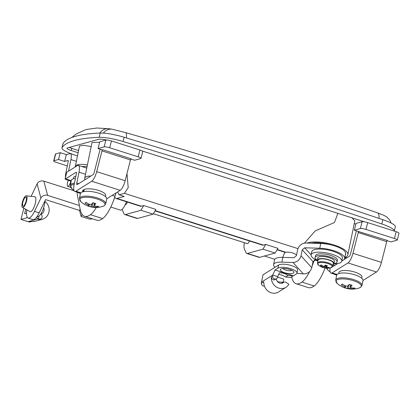 <?xml version="1.0" encoding="UTF-8"?>
<svg xmlns="http://www.w3.org/2000/svg" width="420" height="420" viewBox="0 0 420 420"><rect width="100%" height="100%" fill="white"/><g stroke="black" fill="none" stroke-linecap="round" stroke-linejoin="round"><path stroke-width="0.63" d="M26.072 201.233A4.699 1.412 107.7 0 1 23.053 206.152A4.699 1.412 107.7 0 1 22.88 202.115A4.699 1.412 107.7 0 1 25.904 197.195A4.699 1.412 107.7 0 1 26.072 201.233M22.386 202.251A6.153 1.853 107.7 0 1 26.239 195.788A6.153 1.853 107.7 0 1 26.57 201.096A6.153 1.853 107.7 0 1 22.507 207.496A6.153 1.853 107.7 0 1 22.386 202.251M26.239 195.788L34.855 196.775A7.833 2.357 107.7 0 1 35.275 203.532A7.833 2.357 107.7 0 1 30.104 211.675L22.507 207.496M36.866 216.851L38.304 216.452A10.069 3.029 107.7 0 0 42.572 210.646A10.069 3.029 107.7 0 0 44.945 200.907M27.489 217.628L21 219.418L23.851 208.236M40.745 214.121A2.688 2.515 -105.4 0 1 40.357 219.077L39.218 219.392A2.688 2.515 -105.4 0 1 38.514 219.476A10.069 9.424 74.6 0 0 42.368 219.282L35.527 221.172A10.069 9.424 -105.4 0 1 31.673 221.366L29.395 221.996A10.069 9.424 -105.4 0 1 28.119 221.686L21 219.418M38.514 219.476L39.653 219.161A10.069 9.424 74.6 0 1 38.377 218.852L36.304 217.591M25.709 209.255L24.586 213.67L26.544 213.129M43.664 207.679A4.699 4.4 -105.4 0 1 40.94 214.106A4.699 4.4 -105.4 0 1 40.782 214.142M42.368 219.282A10.069 9.424 74.6 0 0 49.051 211.402A10.069 9.424 74.6 0 0 44.924 201.411M29.395 221.996A2.688 2.515 74.6 0 0 30.098 221.912L31.931 221.403M40.357 219.077A2.688 2.515 -105.4 0 1 39.653 219.161M28.119 221.686L38.377 218.852L39.102 216.022M110.791 207.049L120.272 210.073A11.193 3.365 -72.3 0 0 121.921 209.528A11.193 3.365 -72.3 0 0 126.425 201.763M83.811 191.567L84.252 189.42A11.749 3.759 11.6 0 1 97.587 190.139A11.749 3.759 11.6 0 1 105.709 195.536L105.488 196.613M82.467 191.903L82.688 190.827A11.749 3.759 11.6 0 1 83.459 189.819L83.066 191.73M84.126 190.029L83.459 189.819M97.188 199.028A12.92 4.132 -168.4 0 0 80.645 198.303A12.92 4.132 -168.4 0 0 80.871 201.705L80.871 201.705A22.381 22.381 0 0 0 103.105 206.252L103.105 206.252A12.92 4.132 -168.4 0 0 104.123 205.784A12.92 4.132 -168.4 0 0 97.188 199.028M79.417 198.434A13.429 4.295 -168.4 0 1 80.367 197.237A13.429 4.295 -168.4 0 1 95.54 197.405A13.429 4.295 -168.4 0 1 105.73 203.821L106.717 198.991A13.429 4.295 -168.4 0 0 96.527 192.575A13.429 4.295 -168.4 0 0 81.359 192.407A13.429 4.295 -168.4 0 0 80.404 193.604L79.417 198.434L80.871 201.705M94.237 203.154L93.786 206.85A3.392 1.087 -168.4 0 1 91.985 206.771A22.323 6.715 -72.3 0 1 90.694 206.855A22.139 20.963 -50.4 0 1 89.234 206.451A22.139 20.963 -50.4 0 1 87.806 205.936A22.323 6.715 107.7 0 0 89.098 205.853A3.392 1.087 -168.4 0 1 88.342 205.118L88.678 203.957M93.786 206.85A22.323 20.06 57.9 0 0 97.524 207.155A22.139 9.119 80.2 0 0 98.705 206.414A22.323 20.06 -122.1 0 1 94.967 206.11A3.392 1.087 -168.4 0 0 94.211 205.375A22.323 6.715 -72.3 0 0 95.844 203.621A22.139 14.642 33.8 0 1 94.4 203.207A22.139 14.642 33.8 0 1 92.957 202.703A22.323 6.715 107.7 0 1 91.324 204.456A3.392 1.087 -168.4 0 0 89.523 204.377A22.323 20.06 -122.1 0 1 86.126 202.403A22.139 2.798 -47.3 0 1 84.945 203.149A22.323 20.06 57.9 0 0 88.342 205.118M89.45 204.341L89.098 205.853M94.584 203.264L94.211 205.375M91.985 206.771L92.92 202.745M90.694 206.855L91.681 204.12M97.524 207.155L97.335 206.383M73.374 178.773L73.595 177.697A11.749 3.759 11.6 0 1 75.905 176.059M74.214 184.312A12.92 4.132 -168.4 0 0 71.552 185.173A12.92 4.132 -168.4 0 0 71.778 188.575L71.778 188.575A22.381 22.381 0 0 0 73.91 190.271M75.442 178.327A13.429 4.295 -168.4 0 0 72.266 179.277A13.429 4.295 -168.4 0 0 71.311 180.474L70.324 185.304L71.778 188.575M77.537 192.339A22.381 22.381 0 0 0 80.456 193.421A22.139 20.963 -50.4 0 1 80.141 193.321A22.139 20.963 -50.4 0 1 78.713 192.806A22.323 6.715 107.7 0 0 79.16 192.859M331.989 245.144A20.144 6.447 -168.4 0 0 311.351 243.18M351.992 217.849L354.811 220.81L347.86 254.772A22.381 7.161 -168.4 0 0 334.252 245.054A22.381 7.161 -168.4 0 0 307.172 243.054M344.836 257.46A22.381 7.161 -168.4 0 0 347.86 254.772M87.05 166.698A6.715 2.147 -168.4 0 0 82.163 166.651M127.444 202.088A4.589 1.381 107.7 0 1 125.507 204.719A4.589 1.381 107.7 0 1 125.228 204.724L125.202 204.713M249.475 240.98A4.589 1.381 107.7 0 1 247.538 243.611A4.589 1.381 107.7 0 1 247.259 243.611L153.4 213.701M90.846 176.012A12.311 3.938 -168.4 0 0 84.714 178.122L91.996 142.527L99.64 142.291M354.218 223.708L355.903 223.96M87.413 164.939A12.311 3.938 -168.4 0 0 75.317 166.478L79.511 145.976L83.669 145.299L91.172 146.564M126.977 173.618L128.221 187.635L124.409 193.326L119.117 194.785L124.199 196.408L116.907 198.424A15.666 4.709 107.7 0 1 115.952 198.424L140.359 206.204A15.666 4.709 -72.3 0 0 141.309 206.199L143.687 205.543L155.894 209.433L153.127 214.158L137.65 218.437A11.193 3.365 107.7 0 1 136.972 218.437L124.766 214.552A11.193 3.365 107.7 0 1 123.911 213.644L122.367 210.105A11.193 3.365 107.7 0 1 122.131 209.349M155.043 210.882L262.39 245.091A15.666 4.709 -72.3 0 0 263.34 245.091L265.718 244.435L262.957 249.16L247.48 253.433A11.193 3.365 107.7 0 1 246.797 253.439A11.193 3.365 107.7 0 1 245.941 252.53L244.398 248.997A11.193 3.365 107.7 0 1 244.335 242.681M246.797 253.439L259.003 257.329A11.193 3.365 107.7 0 0 259.681 257.324L275.158 253.05L277.925 248.32L265.718 244.435M115.952 198.424A15.666 4.709 107.7 0 1 114.749 197.148M337.801 213.328A49.24 14.805 -72.3 0 1 334.378 222.553L315.257 230.879L304.579 242.996M117.6 191.961L119.117 194.785M275.158 253.05L262.957 249.16M143.687 205.543L140.926 210.273L125.449 214.547A11.193 3.365 107.7 0 1 124.766 214.552M140.926 210.273L153.127 214.158M103.362 133.114A11.193 9.613 -80.2 0 1 112.34 129.25L108.895 128.72A11.193 9.718 97.8 0 0 99.829 133.072M344.757 257.822A12.311 3.938 11.6 0 1 347.109 257.68M75.317 166.478A12.311 3.938 -168.4 0 0 75.306 166.934M84.714 178.122A12.311 3.938 -168.4 0 0 85.166 179.582M345.308 255.145A20.144 6.447 -168.4 0 0 345.665 254.321A20.144 6.447 -168.4 0 0 345.639 253.339M331.727 267.404A7.439 2.378 -168.4 0 0 327.731 263.508A7.439 2.378 -168.4 0 0 318.203 263.093A7.439 2.378 -168.4 0 0 318.691 265.34A14.548 14.548 0 0 0 330.692 267.797A7.439 2.378 -168.4 0 0 331.727 267.404M317.42 263.036A7.833 2.504 -168.4 0 1 328.01 262.773A7.833 2.504 -168.4 0 1 332.771 266.175L333.354 263.314A7.833 2.504 -168.4 0 0 328.592 259.917A7.833 2.504 -168.4 0 0 318.003 260.174L317.42 263.036L318.691 265.34M325.71 265.23L325.211 267.666A14.501 4.363 -72.3 0 1 324.114 267.829A14.385 13.619 -50.4 0 1 322.019 267.162A14.501 4.363 107.7 0 0 323.117 266.999A14.501 13.03 57.9 0 1 320.25 265.44A14.385 1.817 -47.3 0 0 320.654 265.204A14.385 1.817 -47.3 0 0 321.106 264.904A14.501 13.03 -122.1 0 0 323.972 266.459A14.501 4.363 107.7 0 0 325.322 265.088A14.385 9.513 33.8 0 0 327.416 265.755A14.501 4.363 -72.3 0 1 326.067 267.125L326.408 265.466M325.211 267.666A14.501 13.03 57.9 0 0 328.325 268.012A14.385 5.922 80.2 0 0 328.76 267.787A14.385 5.922 80.2 0 0 329.18 267.477A14.501 13.03 -122.1 0 1 326.067 267.125M317.793 261.214A8.505 2.72 11.6 0 1 317.347 260.038L317.772 257.964A8.505 2.72 11.6 0 1 329.269 257.68A8.505 2.72 11.6 0 1 334.435 261.371L334.01 263.45A8.505 2.72 11.6 0 1 333.144 264.353M317.347 260.038A8.505 2.72 11.6 0 1 328.844 259.76A8.505 2.72 11.6 0 1 334.01 263.45M328.325 268.012L328.183 267.446M323.117 266.999L323.29 266.159M324.114 267.829L324.933 265.534M325.463 243.637A4.478 1.433 -168.4 0 0 325.043 243.81M338.73 273.572L338.951 272.491A11.749 3.759 11.6 0 1 351.215 271.163A11.749 3.759 11.6 0 1 361.972 277.205L361.751 278.281M284.524 272.695A6.941 2.221 11.6 0 1 280.859 269.031A6.941 2.221 11.6 0 1 289.685 269.451A6.941 2.221 11.6 0 1 293.654 271.645A6.941 2.221 11.6 0 1 291.653 273.588A6.941 2.221 11.6 0 1 284.524 272.695M283.033 268.517A4.699 1.502 -168.4 0 0 285.784 270.092A4.699 1.502 -168.4 0 0 291.853 270.322M296.494 255.281A6.153 1.969 -168.4 0 0 292.793 253.013A6.153 1.969 -168.4 0 0 284.513 253.097L282.723 257.36M275.042 269.987L277.951 268.154A10.069 3.224 -168.4 0 1 289.328 268.28A10.069 3.224 -168.4 0 1 296.971 273.089A10.069 3.224 -168.4 0 1 296.257 273.987L290.64 277.52L285.548 277L287.889 275.531L293.344 275.819L275.042 269.987L272.732 275.058A10.069 9.051 57.9 0 0 272.559 276.365L271.31 277.147A10.069 9.051 57.9 0 0 276.034 286.776A10.069 9.051 57.9 0 0 285.999 287.285A10.069 9.051 57.9 0 0 288.855 284.235L285.999 282.329A2.236 2.011 57.9 0 0 283.6 282.397A4.699 4.221 -122.1 0 1 283.138 282.739A4.699 4.221 -122.1 0 1 276.302 278.838M296.971 273.089L297.612 269.976A10.069 3.224 -168.4 0 0 289.968 265.167A10.069 3.224 -168.4 0 0 278.591 265.041L262.988 274.843L261.502 282.114A10.069 9.051 -122.1 0 0 261.324 283.421A2.688 2.415 57.9 0 0 264.427 286.099M277.767 281.894L283.154 282.224L283.789 279.106L277.515 277.106M278.061 281.71A16.784 15.083 57.9 0 0 277.163 281.159M283.154 282.224L281.421 283.311M285.999 287.285L278.507 291.989A10.069 9.051 -122.1 0 1 268.548 291.485A10.069 9.051 -122.1 0 1 263.823 281.852L261.324 283.421M271.31 277.147A2.688 2.415 -122.1 0 0 272.717 279.473A2.688 2.415 -122.1 0 0 275.226 279.515L276.476 278.733A2.688 2.415 -122.1 0 0 277.489 277.237L279.347 272.811C282.655 272.706 285.5 273.614 287.889 275.531M278.623 274.397A16.784 15.083 -122.1 0 1 285.548 277M276.476 278.733A2.688 2.415 -122.1 0 1 273.961 278.686A2.688 2.415 -122.1 0 1 272.559 276.365M261.502 282.114L272.732 275.058L277.615 276.612M333.942 263.655A11.193 3.581 -168.4 0 0 336.273 262.909A11.193 3.581 -168.4 0 0 337.071 261.912A11.193 3.581 -168.4 0 0 328.577 256.567A11.193 3.581 -168.4 0 0 315.935 256.426A11.193 3.581 -168.4 0 0 315.142 257.423A11.193 3.581 -168.4 0 0 317.331 260.258M337.071 261.912L337.407 260.248A11.193 3.581 -168.4 0 0 328.918 254.903A11.193 3.581 -168.4 0 0 316.276 254.767A11.193 3.581 -168.4 0 0 315.483 255.764L315.142 257.423M296.903 273.305L303.334 273.919L293.008 262.484C297.082 262.169 299.754 259.949 301.024 255.827L302.253 249.8L304.684 247.784L319.746 248.246A17.908 5.728 11.6 0 1 321.143 248.309A17.908 5.728 11.6 0 1 344.626 258.478A17.908 5.728 11.6 0 1 341.875 260.747M344.626 258.478L345.602 253.701A17.908 5.728 -168.4 0 0 322.119 243.532A17.908 5.728 -168.4 0 0 320.723 243.469L305.66 243.007C301.586 243.322 298.914 245.543 297.644 249.664L296.415 255.685L293.984 257.702L282.844 257.365A14.548 4.657 -168.4 0 0 274.554 259.844L273.578 264.626A14.548 4.657 -168.4 0 0 275.011 267.288M293.008 262.484L281.867 262.143A14.548 4.657 -168.4 0 0 273.578 264.626M316.076 259.88L315.562 259.833L313.005 261.707L311.771 267.729C310.48 271.824 307.666 273.887 303.334 273.919M317.363 260.463A15.666 5.014 11.6 0 1 311.094 254.867L311.735 251.748A15.666 5.014 11.6 0 1 313.168 250.168A15.666 5.014 11.6 0 1 330.934 250.651A15.666 5.014 11.6 0 1 342.431 258.032L341.796 261.146A15.666 5.014 11.6 0 1 340.358 262.726A15.666 5.014 11.6 0 1 333.832 263.834M311.094 254.867A15.666 5.014 11.6 0 1 312.532 253.281A15.666 5.014 11.6 0 1 330.298 253.769A15.666 5.014 11.6 0 1 341.796 261.146M359.368 287.921L359.368 287.921A12.92 4.132 -168.4 0 0 360.386 287.453A12.92 4.132 -168.4 0 0 353.451 280.691A12.92 4.132 -168.4 0 0 336.908 279.972A12.92 4.132 -168.4 0 0 337.134 283.369L337.134 283.369A22.381 22.381 0 0 0 359.368 287.921L360.586 287.359L361.993 285.49A13.429 4.295 -168.4 0 0 351.803 279.074A13.429 4.295 -168.4 0 0 336.63 278.906A13.429 4.295 -168.4 0 0 335.68 280.103L337.134 283.369M361.993 285.49L362.98 280.655A13.429 4.295 -168.4 0 0 352.79 274.244A13.429 4.295 -168.4 0 0 337.622 274.076A13.429 4.295 -168.4 0 0 336.667 275.273L335.68 280.103M345.713 286.01L345.361 287.522A3.392 1.087 -168.4 0 1 344.605 286.786A22.323 20.06 57.9 0 1 341.208 284.812A22.139 2.798 -47.3 0 0 342.389 284.072A22.323 20.06 -122.1 0 0 345.786 286.041A3.392 1.087 -168.4 0 1 347.587 286.12A22.323 6.715 107.7 0 0 349.219 284.371A22.139 14.642 33.8 0 0 350.663 284.87A22.139 14.642 33.8 0 0 352.107 285.29A22.323 6.715 -72.3 0 1 350.474 287.044A3.392 1.087 -168.4 0 1 351.23 287.779A22.323 20.06 -122.1 0 0 354.968 288.078A22.139 9.119 80.2 0 1 353.787 288.824L353.598 288.052M345.361 287.522A22.323 6.715 107.7 0 1 344.069 287.606A22.139 20.963 -50.4 0 0 345.497 288.12A22.139 20.963 -50.4 0 0 346.957 288.524A22.323 6.715 -72.3 0 0 348.248 288.44A3.392 1.087 -168.4 0 0 350.049 288.519A22.323 20.06 57.9 0 0 353.787 288.824M348.248 288.44L349.183 284.413M346.957 288.524L347.944 285.784M350.847 284.928L350.474 287.044M344.605 286.786L344.941 285.626M350.501 284.823L350.049 288.519M26.817 209.869A14.548 4.373 -72.3 0 0 28.198 218.127A14.548 4.373 -72.3 0 0 34.498 211.381L40.892 198.125L37.123 183.892L31.117 196.345M28.198 218.127L32.876 219.618A14.548 4.373 -72.3 0 0 39.176 212.872L45.57 199.616L79.538 210.441L81.128 216.463L82.126 214.394M80.126 209.213L79.538 210.441M37.123 183.892A5.15 4.442 -14.8 0 1 43.843 181.146L47.612 195.379L79.406 205.511M47.612 195.379A5.15 4.442 165.2 0 0 40.892 198.125M43.843 181.146L74.099 190.79M92.316 218.768A5.15 4.442 165.2 0 1 88.657 218.862L81.128 216.463M356.512 230.937A8.279 2.489 -72.3 0 0 355.819 233.226L350.527 253.99A2.236 0.672 107.7 0 1 349.34 256.279L343.77 259.775M342.856 260.348L341.822 260.998M337.801 263.524L333.469 266.248A2.236 0.672 107.7 0 1 333.218 266.306A2.236 0.672 107.7 0 1 333.002 265.025M387.119 240.691L390.91 241.904L396.989 240.224A4.478 0.824 -165.7 0 0 397.262 240.03A4.478 0.824 -165.7 0 0 394.443 238.508L365.972 229.43A4.478 0.824 -165.7 0 0 360.381 228.553L354.302 230.234L387.377 240.46A1.118 0.336 107.7 0 0 386.72 241.631L381.428 262.39A9.403 2.825 107.7 0 1 376.451 271.997L363.006 280.45M330.136 267.918A9.403 2.825 -72.3 0 0 331.039 273.126A9.403 2.825 -72.3 0 0 332.11 272.895L347.981 262.925A9.403 2.825 -72.3 0 0 352.957 253.318L358.25 232.554A1.118 0.336 -72.3 0 1 358.901 231.383M354.302 230.234L356.003 223.555A8.279 2.489 107.7 0 1 356.575 223.267L362.119 221.734A4.478 0.824 14.3 0 1 367.71 222.611L365.972 229.43M394.443 238.508L396.181 231.683L367.71 222.611M396.181 231.683A4.478 0.824 14.3 0 1 399 233.21L397.262 240.03M326.875 268.186A12.92 4.132 -168.4 0 0 328.041 270.239L328.041 270.239A22.381 22.381 0 0 0 330.173 271.94M336.719 275.084A22.139 20.963 -50.4 0 1 336.404 274.99A22.139 20.963 -50.4 0 1 334.976 274.475A22.323 6.715 107.7 0 0 335.423 274.522M66.045 179.408A9.403 2.825 -72.3 0 0 66.507 179.739A9.403 2.825 -72.3 0 0 67.079 179.739L65.047 179.088A9.403 2.825 -72.3 0 0 65.541 178.862L75.947 172.326A2.236 0.672 107.7 0 1 76.062 172.268A2.236 0.672 107.7 0 1 76.198 172.268A2.236 0.672 107.7 0 1 76.351 173.88L74.135 184.7A9.403 2.825 -72.3 0 0 74.776 191.462A9.403 2.825 -72.3 0 0 75.847 191.231L91.718 181.256A9.403 2.825 -72.3 0 0 96.695 171.649L101.987 150.89A1.118 0.336 -72.3 0 1 102.638 149.72L102.107 149.867L98.039 148.57L99.739 141.887A8.279 2.489 107.7 0 1 100.306 141.598L105.856 140.065A4.478 0.824 14.3 0 1 111.447 140.941L109.709 147.767A4.478 0.824 -165.7 0 0 104.118 146.89L98.039 148.57M100.249 149.273A8.279 2.489 -72.3 0 0 99.556 151.562L94.264 172.321A2.236 0.672 107.7 0 1 93.077 174.61L77.207 184.579A2.236 0.672 107.7 0 1 76.955 184.637A2.236 0.672 107.7 0 1 76.802 183.026L79.013 172.205A9.403 2.825 -72.3 0 0 78.372 165.443A9.403 2.825 -72.3 0 0 77.8 165.448A9.403 2.825 -72.3 0 0 77.306 165.674L66.906 172.21A2.236 0.672 107.7 0 1 66.785 172.268L65.047 179.088M102.638 149.72L131.114 158.791A1.118 0.336 107.7 0 0 130.457 159.962L125.165 180.726A9.403 2.825 107.7 0 1 120.188 190.334L106.743 198.781M76.372 161.333L70.927 159.595A8.279 2.489 -72.3 0 0 70.361 153.641A8.279 2.489 -72.3 0 0 69.857 153.641L66.355 154.613L60.249 152.665L58.511 159.49L64.612 161.432L68.119 160.466A1.118 0.336 107.7 0 1 68.187 160.466A1.118 0.336 107.7 0 1 68.266 161.27L65.867 172.977A9.403 2.825 -72.3 0 0 65.462 177.45M70.927 159.595L68.56 171.171M109.709 147.767L138.18 156.839A4.478 0.824 -165.7 0 1 140.999 158.366A4.478 0.824 -165.7 0 1 140.726 158.555L134.647 160.235L130.856 159.028M58.511 159.49L53.954 160.75A4.478 0.824 -165.7 0 0 53.681 160.939L55.419 154.119A4.478 0.824 14.3 0 1 55.692 153.925L60.249 152.665M67.316 165.91L56.501 162.466A4.478 0.824 -165.7 0 1 53.681 160.939M138.18 156.839L139.918 150.014L111.447 140.941M139.918 150.014A4.478 0.824 14.3 0 1 142.737 151.541L140.999 158.366M64.612 161.432L66.355 154.613M70.838 181.12A4.589 1.381 107.7 0 1 67.772 186.412A4.589 1.381 107.7 0 1 67.247 184.916A4.589 1.381 107.7 0 1 68.334 180.322M61.945 147.829A22.381 4.111 -165.7 0 1 62.06 147.572A227.178 41.711 -165.7 0 1 99.162 137.319A22.381 4.111 -165.7 0 1 123.034 141.509A1790.565 328.771 -165.7 0 1 381.785 223.965A22.381 4.111 -165.7 0 1 394.28 231.073A22.381 4.111 -165.7 0 0 394.28 231.073L395.367 226.81A22.381 4.111 -165.7 0 0 382.872 219.702A1790.565 328.771 -165.7 0 0 124.12 137.246A22.381 4.111 -165.7 0 0 100.249 133.056A227.178 41.711 -165.7 0 0 63.147 143.304A22.381 4.111 -165.7 0 0 63.032 143.566L61.945 147.829A22.381 4.111 -165.7 0 0 74.44 154.933A1790.565 328.771 -165.7 0 0 74.681 155.017M106.685 140.002A11.193 2.053 -165.7 0 0 98.532 139.335L67.368 147.945A6.715 1.234 -165.7 0 0 66.959 148.234A6.715 1.234 -165.7 0 0 71.185 150.523L78.13 152.733M364.487 221.828L142.306 151.027M69.211 147.436A6.715 1.234 -165.7 0 0 71.731 148.391L78.572 150.57M96.311 207.454A26.859 8.075 107.7 0 1 90.436 214.699A44.767 13.461 107.7 0 1 87.318 216.295A44.767 13.461 107.7 0 1 84.593 216.305A44.767 13.461 107.7 0 1 80.099 209.06L77.354 194.943A11.193 3.365 107.7 0 1 77.233 192.245M116.067 192.922A72.744 21.871 107.7 0 1 115.022 196.292A26.859 8.075 107.7 0 1 102.643 218.589A44.767 13.461 107.7 0 1 99.524 220.185A44.767 13.461 107.7 0 1 96.799 220.196L84.593 216.305M325.054 268.012A26.859 8.075 107.7 0 1 314.16 285.994A44.767 13.461 107.7 0 1 308.317 287.606L296.116 283.715A44.767 13.461 107.7 0 1 291.695 276.859M309.572 271.667A26.859 8.075 107.7 0 1 301.959 282.104A44.767 13.461 107.7 0 1 296.116 283.715M314.249 260.096A26.859 8.075 107.7 0 1 312.133 265.976M37.349 216.148L38.304 216.452M74.45 183.157A13.429 4.295 -168.4 0 0 71.279 184.107A13.429 4.295 -168.4 0 0 70.324 185.304M263.34 245.091L155.195 210.625M285.962 252.299L277.226 249.512M297.938 248.624L124.409 193.326M141.309 206.199L116.907 198.424M259.681 257.324L247.48 253.433M125.449 214.547L137.65 218.437M379.013 218.405A11.193 3.953 -70.7 0 0 377.533 212.882L383.376 215.103L386.489 216.741L389.807 220.101L391.172 223.072M126.352 137.917A11.193 2.767 -73.9 0 0 125.512 132.568L112.34 129.25M278.591 265.041L277.951 268.154M283.6 282.397L282.634 283.001M319.746 248.246L320.723 243.469M281.867 262.143L282.844 257.365M301.024 255.827L311.771 267.729M313.005 261.707L302.253 249.8M304.684 247.784L311.094 254.882M315.205 259.434L315.562 259.833M34.498 211.381L39.176 212.872M376.451 271.997L347.981 262.925M337.103 274.486L332.11 272.895M334.976 265.303L333.07 264.695M381.428 262.39L352.957 253.318M360.381 228.553L362.119 221.734M386.72 241.631L358.25 232.554M76.377 172.463L75.947 172.326M85.502 174.274L79.013 172.205M120.188 190.334L91.718 181.256M80.84 192.822L75.847 191.231M71.269 180.684L65.541 178.862M78.713 183.635L76.802 183.026M125.165 180.726L96.695 171.649M104.118 146.89L105.856 140.065M55.692 153.925L53.954 160.75M130.457 159.962L101.987 150.89M381.785 223.965L382.872 219.702M123.034 141.509L124.12 137.246M99.162 137.319L100.249 133.056M62.06 147.572L63.147 143.304M71.185 150.523L71.731 148.391M90.436 214.699L102.643 218.589M317.51 260.82L314.68 259.922M314.16 285.994L301.959 282.104M112.156 195.379L115.022 196.292M264.427 256.011L274.774 259.308M105.73 203.821L104.323 205.69L103.105 206.252M285.427 252.436L277.074 249.774M377.533 212.882C295.764 184.233 211.759 157.458 125.512 132.568M71.883 137.456L76.062 134.038L86.021 129.549L96.81 128.011L108.895 128.72M332.771 266.175L330.692 267.797M283.815 282.235L282.524 283.048M336.772 274.953L331.039 273.126M326.634 268.175L328.041 270.239M333.8 274.008A22.381 22.381 0 0 0 336.719 275.09M86.761 168.121L78.372 165.443M77.48 155.909L70.361 153.641M71.159 181.22L66.507 179.739M80.509 193.289L74.776 191.462M67.772 186.412L70.739 187.357"/></g></svg>
